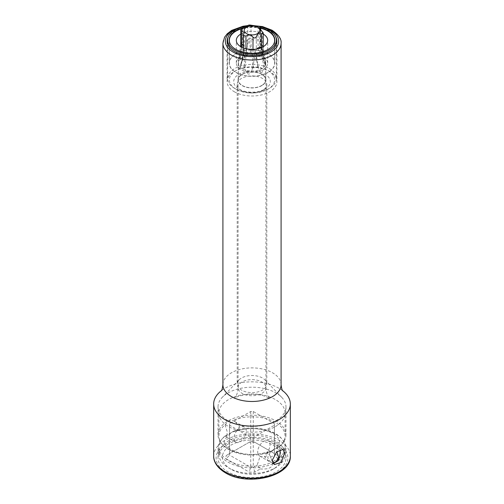<?xml version="1.0" encoding="UTF-8"?>
<svg xmlns="http://www.w3.org/2000/svg" width="504" height="504" viewBox="0 0 504 504"><rect width="100%" height="100%" fill="white"/><g stroke="black" fill="none" stroke-linecap="round" stroke-linejoin="round"><path stroke-width="0.38" stroke-dasharray="2.52 1.89" d="M231.059 469.268L231.059 469.268A29.616 17.098 180 0 1 231.059 445.082A29.616 17.098 180 0 1 272.941 445.082A29.616 17.098 180 0 1 272.941 469.268A29.616 17.098 180 0 1 231.059 469.268L228.596 467.844A33.1 19.114 180 0 1 218.9 454.331A33.1 19.114 180 0 1 239.331 436.672A33.1 19.114 180 0 1 275.404 440.817A33.1 19.114 180 0 1 285.1 454.331A33.1 19.114 180 0 1 275.404 467.844A33.1 19.114 180 0 1 228.596 467.844L231.059 469.268M260.234 468.959C269.401 469.564 273.458 467.221 272.412 461.929L277.805 458.816A25.962 14.988 0 0 0 277.805 455.534L254.841 442.279A25.962 14.988 0 0 0 249.159 442.279L226.195 455.534A25.962 14.988 0 0 0 226.195 458.816L249.159 472.072A25.962 14.988 0 0 0 254.841 472.072L260.234 468.959L257.235 464.997L260.127 456.189C262.174 457.191 264.046 457.323 265.747 456.58C267.196 455.496 267.807 453.928 267.586 451.88A8.713 5.027 120 0 0 268.216 440.83A8.713 5.027 120 0 0 263.857 441.258A8.713 5.027 120 0 0 258.168 448.938A8.713 5.027 120 0 0 259.503 455.918A8.713 5.027 120 0 0 260.127 456.189M269.823 455.244L272.488 462.118L269.823 455.244L267.586 451.88M225.08 424.828L227.153 431.569L226.926 436.628L225.987 436.571L225.08 435.979L228.596 435.128L232.735 431.563L236.181 431.159L239.576 426.428L234.7 421.483L232.735 420.412L228.596 420.903L225.08 424.828A33.1 19.114 0 0 0 218.9 435.954A33.1 19.114 0 0 0 228.596 449.467A33.1 19.114 0 0 0 271.265 451.496L275.404 447.93L278.92 447.079L277.074 446.431L276.879 451.697M240.143 441.794A8.713 5.027 120 0 0 245.832 434.12A8.713 5.027 120 0 0 244.497 427.14A8.713 5.027 120 0 0 240.143 427.568A8.713 5.027 120 0 0 234.454 435.248A8.713 5.027 120 0 0 235.784 442.229A8.713 5.027 120 0 0 240.143 441.794M278.92 447.079A33.1 19.114 0 0 0 285.1 435.954A33.1 19.114 0 0 0 275.404 422.44A33.1 19.114 0 0 0 232.735 420.412M275.404 426.592A33.1 19.114 0 0 0 285.1 413.078A33.1 19.114 0 0 0 275.404 399.565A33.1 19.114 180 0 0 239.331 395.419A33.1 19.114 180 0 0 218.9 413.078A33.1 19.114 180 0 0 228.596 426.592A33.1 19.114 0 0 0 275.404 426.592M272.847 462.905L269.3 461.576L264.424 456.624L267.819 451.899L271.265 451.496M225.08 435.979A33.1 19.114 0 0 0 218.9 447.105A33.1 19.114 0 0 0 228.596 460.618A33.1 19.114 0 0 0 271.265 462.641M279.266 457.941A33.1 19.114 0 0 0 285.1 447.105A33.1 19.114 0 0 0 275.404 433.591A33.1 19.114 0 0 0 232.735 431.563M261.853 85.611A13.936 8.045 180 0 1 246.664 87.35A13.936 8.045 180 0 1 238.064 79.915A13.936 8.045 180 0 1 242.147 74.227A13.936 8.045 0 0 1 257.336 72.481A13.936 8.045 0 0 1 265.936 79.915A13.936 8.045 0 0 1 261.853 85.611M261.671 85.504A13.677 7.894 180 0 1 246.765 87.211A13.677 7.894 180 0 1 238.323 79.915A13.677 7.894 180 0 1 242.329 74.334A13.677 7.894 180 0 1 257.235 72.62A13.677 7.894 180 0 1 265.677 79.915A13.677 7.894 180 0 1 261.671 85.504M238.537 58.495A13.677 7.894 180 0 0 238.367 59.258L238.568 67.895L239.589 68.342L240.748 64.38A13.677 7.894 180 0 0 244.226 66.389L245.076 68.891C247.369 75.455 249.707 75.814 252.094 69.974L253.102 67.763A13.677 7.894 180 0 0 257.859 67.032L258.754 68.947C259.472 71.505 260.442 72.608 261.671 72.255C263.044 70.447 263.787 68.355 263.894 65.98L264.354 63.277A13.677 7.894 180 0 0 265.633 60.53L265.255 64.72L263.252 55.409A13.677 7.894 180 0 0 259.774 53.399L258.924 55.27C256.631 60.404 254.293 60.039 251.906 54.18L250.898 52.025A13.677 7.894 180 0 0 246.141 52.763L244.314 58.124L242.329 61.085C240.956 61.079 240.213 60.108 240.106 58.18L239.646 56.511A13.677 7.894 180 0 0 238.537 58.495L240.629 46.601M257.859 67.032L254.999 51.087L253.102 67.763M244.226 66.389C244.585 54.363 244.213 53.134 244.031 50.917L243.804 49.367L243.589 50.665C243.035 52.781 244.005 53.279 240.748 64.38M240.893 44.157A11.586 6.691 0 0 0 240.729 44.503L240.811 42.897L240.893 44.157C241.384 44.535 240.969 48.655 239.646 56.511M238.367 59.258L239.444 55.068M246.141 52.763L249.001 38.165L250.898 52.025M259.774 53.399C259.566 45.984 259.636 41.92 259.969 41.208L260.196 39.91L262.389 52.7L263.252 55.409M265.633 60.53L263.365 49.285L263.189 46.362L263.107 47.968C263.22 50.526 262.427 50.841 264.354 63.277M270.478 457.355L274.441 455.068L274.441 425.193L253.279 437.409A22.472 12.978 180 0 1 250.721 437.409L229.559 425.193A22.472 12.978 180 0 1 229.528 424.456A22.472 12.978 180 0 1 229.559 423.719L250.721 411.503A22.472 12.978 180 0 1 253.279 411.503L274.441 423.719A22.472 12.978 180 0 1 274.472 424.456A22.472 12.978 180 0 1 274.441 425.193M277.805 458.816L274.441 455.068A22.472 12.978 0 0 0 274.472 454.331A22.472 12.978 0 0 0 274.441 453.594L253.279 441.378A22.472 12.978 0 0 0 250.721 441.378L229.559 453.594A22.472 12.978 0 0 0 229.528 454.331A22.472 12.978 0 0 0 229.559 455.068L250.721 467.284A22.472 12.978 0 0 0 253.279 467.284L253.279 437.409M254.841 472.072L253.279 467.284L257.235 464.997M250.721 437.409L250.721 467.284L249.159 472.072M277.805 455.534L274.441 453.594L274.441 423.719M253.279 411.503L253.279 441.378L254.841 442.279M250.721 411.503L250.721 441.378L249.159 442.279M229.559 423.719L229.559 453.594L226.195 455.534M229.559 425.193L229.559 455.068L226.195 458.816M269.224 68.525A24.394 14.081 180 0 1 276.394 78.498A24.394 14.081 180 0 1 269.249 88.452A24.394 14.081 180 0 1 234.776 88.465A24.394 14.081 180 0 1 234.751 88.452A24.394 14.081 180 0 1 227.606 78.498A24.394 14.081 180 0 1 242.651 65.489A24.394 14.081 180 0 1 269.224 68.525M267.996 70.661A22.649 13.079 180 0 1 268.015 89.164A22.649 13.079 180 0 1 236.004 89.177A22.649 13.079 180 0 1 235.985 89.164A22.649 13.079 180 0 1 235.973 70.68A22.649 13.079 180 0 1 267.996 70.661M261.721 74.29A13.766 7.944 0 0 0 246.727 72.576A13.766 7.944 0 0 0 238.234 79.915A13.766 7.944 0 0 0 242.279 85.548A13.766 7.944 0 0 0 257.273 87.255A13.766 7.944 0 0 0 265.766 79.915A13.766 7.944 0 0 0 261.721 74.29M242.279 68.758A13.766 7.944 180 0 1 238.234 63.132A13.766 7.944 180 0 1 246.727 55.793A13.766 7.944 180 0 1 261.721 57.506A13.766 7.944 180 0 1 265.766 63.132A13.766 7.944 180 0 1 257.273 70.472A13.766 7.944 180 0 1 242.279 68.758M235.841 53.827A22.825 13.18 180 0 1 260.719 50.954A22.825 13.18 180 0 1 274.825 63.132A22.825 13.18 180 0 1 268.159 72.437A22.825 13.18 180 0 1 243.281 75.31A22.825 13.18 180 0 1 229.175 63.132A22.825 13.18 180 0 1 235.841 53.827M245.732 27.418A22.825 13.18 180 0 1 260.719 27.909M260.247 26.832A24.394 14.081 0 0 0 247.42 26.258M235.96 53.896A22.649 13.079 180 0 1 260.65 51.049A22.649 13.079 180 0 1 274.649 63.132A22.649 13.079 180 0 1 268.04 72.368A22.649 13.079 180 0 1 243.35 75.216A22.649 13.079 180 0 1 229.352 63.132A22.649 13.079 180 0 1 235.96 53.896M240.899 56.738A15.681 9.053 0 0 0 236.319 63.132A15.681 9.053 0 0 0 246.009 71.499A15.681 9.053 0 0 0 263.101 69.527A15.681 9.053 0 0 0 267.681 63.132A15.681 9.053 0 0 0 257.991 54.766A15.681 9.053 0 0 0 240.899 56.738M230.731 44.869A22.649 13.079 0 0 0 268.04 49.606A22.649 13.079 0 0 0 273.269 44.869M260.719 28.306A22.649 13.079 0 0 0 244.352 28.066M240.748 34.064A15.681 9.053 180 0 1 240.899 33.982A15.681 9.053 180 0 1 263.252 34.064M276.022 444.163A33.976 19.612 0 0 0 238.997 439.91A33.976 19.612 0 0 0 218.024 458.029A33.976 19.612 0 0 0 227.978 471.901A33.976 19.612 0 0 0 265.003 476.148A33.976 19.612 0 0 0 285.976 458.029A33.976 19.612 0 0 0 276.022 444.163M277.994 460.858A33.976 19.612 0 0 0 285.976 448.232A33.976 19.612 0 0 0 284.25 442.065A33.976 19.612 0 0 0 276.022 434.36A33.976 19.612 0 0 0 219.75 442.065A33.976 19.612 0 0 0 218.024 448.232A33.976 19.612 0 0 0 227.978 462.099A33.976 19.612 0 0 0 273.874 463.239M280.079 449.574L279.418 447.3L277.994 447.451L273.874 449.833A33.976 19.612 0 0 1 227.978 448.692A33.976 19.612 180 0 1 219.75 440.987A33.976 19.612 180 0 1 218.024 434.826A33.976 19.612 180 0 1 238.997 416.701A33.976 19.612 180 0 1 276.022 420.953A33.976 19.612 0 0 1 285.976 434.826L285.976 406.816A33.976 19.612 180 0 1 276.022 420.689A33.976 19.612 180 0 1 227.978 420.689A33.976 19.612 180 0 1 218.024 406.816A33.976 19.612 180 0 1 222.308 397.284A33.976 19.612 180 0 1 227.978 392.95A33.976 19.612 180 0 1 276.022 392.95A33.976 19.612 180 0 1 281.692 397.284A33.976 19.612 180 0 1 285.976 406.816M277.994 447.451A33.976 19.612 0 0 0 284.25 440.987A33.976 19.612 0 0 0 285.976 434.826M273.874 449.833C270.213 452.113 268.185 454.753 267.781 457.752L270.711 462.389L273.017 463.189M282.624 390.669A38.329 22.132 0 0 0 281.049 389.535A38.329 22.132 0 0 0 279.103 388.326A38.329 22.132 0 0 0 222.951 389.535A38.329 22.132 0 0 0 221.376 390.669M275.751 36.88A24.916 14.383 0 0 0 269.615 31.053A24.916 14.383 0 0 0 228.249 36.88M234.385 91.797A24.916 14.383 0 0 0 261.532 94.916A24.916 14.383 0 0 0 276.916 81.623A24.916 14.383 0 0 0 269.615 71.455A24.916 14.383 0 0 0 242.468 68.336A24.916 14.383 0 0 0 227.083 81.623A24.916 14.383 0 0 0 234.385 91.797M264.934 89.095L264.934 89.095A18.295 10.559 0 0 0 264.934 74.157A18.295 10.559 0 0 0 239.066 74.157A18.295 10.559 0 0 0 239.066 89.095A18.295 10.559 0 0 0 264.934 89.095L262.471 90.518A14.811 8.549 0 0 0 266.811 84.47A14.811 8.549 0 0 0 257.67 76.57A14.811 8.549 0 0 0 241.529 78.422A14.811 8.549 0 0 0 237.189 84.47A14.811 8.549 0 0 0 241.529 90.518A14.811 8.549 0 0 0 262.471 90.518L264.934 89.095M239.06 379.903A14.811 8.549 0 0 1 241.529 378.013A14.811 8.549 180 0 1 264.94 379.903A14.811 8.549 180 0 1 266.811 384.054A14.811 8.549 180 0 1 262.471 390.102A14.811 8.549 0 0 1 246.33 391.954A14.811 8.549 0 0 1 237.189 384.054A14.811 8.549 0 0 1 239.06 379.903L222.308 397.284M242.147 381.982A13.936 8.045 0 0 0 238.064 387.671A13.936 8.045 0 0 0 246.664 395.104A13.936 8.045 0 0 0 261.853 393.359A13.936 8.045 0 0 0 265.936 387.671A13.936 8.045 0 0 0 261.853 381.982A13.936 8.045 0 0 0 242.147 381.982M255.011 51.099A1.777 1.027 0 0 0 256.328 50.11A68.179 39.362 -120 0 0 256.328 50.469A68.179 39.362 -120 0 0 258.754 68.947M256.328 36.635L256.328 50.104A1.777 1.027 0 0 0 256.328 50.104A5.122 2.955 180 0 1 256.328 50.091A5.122 2.955 180 0 1 256.681 49.014M261.469 47.59A68.179 39.362 -120 0 0 263.894 65.98M254.696 52.567A11.586 6.691 0 0 0 255.301 52.473M243.589 50.665A11.586 6.691 0 0 0 244.031 50.917M249.304 39.558A11.586 6.691 0 0 0 248.699 39.652M260.411 41.46A11.586 6.691 0 0 0 259.969 41.208M263.107 47.968A11.586 6.691 0 0 0 263.271 47.622M250.627 49.392A5.122 2.955 180 0 1 252.983 50.62L254.999 51.087M252.989 49.405L252.989 50.62A68.179 14.408 -81.2 0 1 252.094 69.974M248.126 49.146A5.122 2.955 180 0 0 245.965 49.537A68.179 14.408 -81.2 0 1 245.076 68.891M243.52 34.663L243.52 48.126A1.777 1.027 0 0 0 243.281 48.636A1.777 1.027 0 0 0 243.797 49.367L245.965 49.531L245.965 48.724M263.189 46.362L262.357 45.209A68.179 53.77 155.1 0 0 265.677 62.137M262.357 31.758L262.357 45.209A5.122 2.955 180 0 1 259.787 42.645A5.122 2.955 180 0 1 260.48 41.158A1.777 1.027 0 0 0 260.719 40.641A1.777 1.027 0 0 0 260.203 39.917L258.035 39.747A68.179 14.408 98.8 0 0 258.924 55.27M247.678 25.717L247.678 39.173A5.122 2.955 180 0 1 242.531 42.141A68.179 39.362 60 0 1 240.106 58.18M242.531 28.684L242.531 42.141A1.777 1.027 0 0 0 240.811 42.903L240.748 43.13M251.017 25.2L251.017 38.657A1.777 1.027 0 0 0 249.014 38.178L247.678 39.173A68.179 39.362 60 0 1 245.246 55.213M243.281 44.932A5.122 2.955 180 0 1 244.213 46.639A5.122 2.955 180 0 1 243.52 48.126A68.179 53.77 -24.9 0 1 240.206 66.074M241.542 47.118A68.179 53.77 -24.9 0 1 238.323 62.024M258.042 26.29L258.035 39.747A5.122 2.955 180 0 1 251.017 38.657A68.179 14.408 98.8 0 0 251.906 54.18M260.48 30.114L260.48 41.158A68.179 53.77 155.1 0 0 263.794 58.08M226.624 472.683A35.891 20.721 180 0 1 226.624 443.375A35.891 20.721 180 0 1 277.376 443.375A35.891 20.721 180 0 1 277.376 472.683A35.891 20.721 180 0 1 226.624 472.683M213.671 456.038A38.329 22.132 180 0 1 237.334 435.595A38.329 22.132 180 0 1 279.103 440.389A38.329 22.132 180 0 1 290.329 456.038M281.093 384.684A29.093 16.796 0 0 0 272.576 372.803A29.093 16.796 0 0 0 240.868 369.161A29.093 16.796 0 0 0 222.907 384.684M281.093 43.218A29.093 16.796 0 0 0 272.576 31.336A29.093 16.796 0 0 0 240.868 27.695A29.093 16.796 0 0 0 222.907 43.218M253.651 25.861A26.655 15.391 0 0 0 247.577 26.05M268.216 440.83L278.013 446.487M234.7 421.483L244.497 427.14M285.1 435.954L285.1 413.078M285.1 454.331L285.1 447.105M259.503 455.918L269.3 461.576M225.987 436.571L235.784 442.229M226.926 436.628C224.299 440.647 223.593 442.871 224.809 443.299L226.264 445.7C228.066 447.943 231.229 449.959 235.746 451.741C246.374 455.314 257.065 455.364 267.819 451.899M218.9 454.331L218.9 447.105M218.9 435.954L218.9 413.078M272.941 469.268L275.404 467.844M277.074 446.431C279.701 442.411 280.407 440.187 279.191 439.759L277.736 437.359C275.934 435.109 272.771 433.094 268.254 431.317C257.626 427.745 246.935 427.694 236.181 431.159M238.064 79.915L238.064 387.671C237.844 391.917 236.886 395.117 235.192 397.272L234.209 398.399L235.286 397.732C237.346 396.497 240.994 395.483 246.229 394.689C252.674 394.015 258.539 394.405 263.838 395.867L269.791 398.399L268.808 397.272C267.114 395.117 266.156 391.917 265.936 387.671L265.936 79.915M238.323 62.383L238.323 79.915M265.677 62.383L265.677 79.915M263.252 46.091L263.365 49.285M247.672 25.805L247.672 39.186C247.666 44.793 246.941 49.833 245.505 54.293M244.314 58.124C246.563 52.529 247.678 46.21 247.672 39.186M243.281 47.893L243.281 48.636C243.274 54.048 242.342 59.491 240.484 64.984M239.589 68.342C242.651 61.173 244.194 53.934 244.213 46.639L244.213 32.615M260.719 30.391L260.719 40.641L262.389 52.7M265.255 64.72C261.626 57.916 259.799 50.557 259.787 42.645L259.787 28.621M274.472 424.456L274.472 454.331M229.528 424.456L229.528 454.331M276.394 44.157L276.394 78.498M268.015 89.164L269.249 88.452M238.234 63.132L238.234 79.915M274.825 40.087L274.825 63.132M227.606 44.157L227.606 78.498M235.985 89.164L234.751 88.452M229.175 40.087L229.175 63.132M265.766 63.132L265.766 79.915M274.649 63.132L274.649 41.712M229.352 63.132L229.352 41.712M267.681 63.132L267.681 40.37M236.319 63.132L236.319 40.37M218.024 458.029L218.024 448.232M218.024 434.826L218.024 406.816M284.25 442.065L284.25 440.987M219.75 440.987L219.75 442.065M285.976 458.029L285.976 448.232M274.397 464.518L270.705 462.389M283.103 449.429L279.418 447.3M222.951 389.535L221.149 390.984M281.049 389.535L282.851 390.984M276.916 41.227L276.916 81.623M227.083 41.227L227.083 81.623M266.811 84.47L266.811 384.054M237.189 84.47L237.189 384.054M241.529 90.518L239.066 89.095M264.94 379.903L281.692 397.284M251.509 25.389L247.741 25.578"/><path stroke-width="0.76" d="M276.879 451.697L278.92 458.224L275.404 462.155L272.847 462.905M278.92 458.224A33.1 19.114 0 0 0 279.266 457.941M240.629 46.601L240.729 44.503M263.214 46.702L263.189 46.368L263.17 46.721M260.48 30.114L260.48 27.701C260.889 26.977 260.077 26.51 258.042 26.29L251.017 25.2C249.448 24.866 248.333 25.043 247.678 25.717L246.173 27.172L242.531 28.684L240.754 30.045L244.213 32.615L243.281 35.4L245.958 36.074C248.856 34.474 251.2 34.833 252.995 37.164C254.545 38.417 255.66 38.247 256.328 36.647L257.827 33.9L261.469 33.68L263.245 32.987L259.787 28.621L260.719 27.399L260.719 30.391M246.469 27.222A7.825 4.517 180 0 1 257.531 27.222A7.825 4.517 180 0 1 257.531 33.604A7.825 4.517 180 0 1 246.469 33.604A7.825 4.517 180 0 1 246.469 27.222M247.42 26.258A24.394 14.081 0 0 0 227.606 40.087A24.394 14.081 0 0 0 234.776 50.06A24.394 14.081 0 0 0 261.349 53.096A24.394 14.081 0 0 0 276.394 40.087A24.394 14.081 0 0 0 269.224 30.114A24.394 14.081 0 0 0 260.247 26.832M260.719 27.909A22.825 13.18 180 0 1 274.825 40.087A22.825 13.18 180 0 1 268.159 49.392A22.825 13.18 180 0 1 243.281 52.265A22.825 13.18 180 0 1 229.175 40.087A22.825 13.18 180 0 1 235.841 30.782A22.825 13.18 180 0 1 245.732 27.418M273.269 44.869A22.649 13.079 0 0 0 274.649 40.37A22.649 13.079 0 0 0 260.719 28.306M244.352 28.066A22.649 13.079 0 0 0 235.96 31.141A22.649 13.079 0 0 0 229.352 40.37A22.649 13.079 0 0 0 230.731 44.869M263.252 34.064A15.681 9.053 180 0 1 267.681 40.37A15.681 9.053 180 0 1 263.101 46.765A15.681 9.053 180 0 1 246.009 48.737A15.681 9.053 180 0 1 236.319 40.37A15.681 9.053 180 0 1 240.748 34.064M273.017 463.189L273.874 463.239L277.994 460.858C279.613 457.399 280.318 453.997 280.104 450.639L280.079 449.574M284.552 453.209L281.308 462.389L274.397 464.518L272.236 460.322L276.709 451.849L283.103 449.429L284.552 453.209M221.376 390.669A38.329 22.132 0 0 0 213.671 403.975A38.329 22.132 0 0 0 224.897 419.618A38.329 22.132 0 0 0 266.666 424.418A38.329 22.132 0 0 0 290.329 403.975A38.329 22.132 0 0 0 282.624 390.669M228.249 36.88A24.916 14.383 0 0 0 227.083 41.227A24.916 14.383 0 0 0 234.385 51.395A24.916 14.383 0 0 0 261.532 54.514A24.916 14.383 0 0 0 276.916 41.227A24.916 14.383 0 0 0 275.751 36.88M256.681 49.014A5.122 2.955 180 0 1 261.469 47.137A68.179 39.362 -120 0 0 261.469 47.59M248.126 49.146A5.122 2.955 180 0 1 250.627 49.392M261.469 33.68L261.469 47.137A1.777 1.027 0 0 0 263.189 46.374L263.252 32.987M263.252 46.097L263.258 46.67M240.748 43.13L240.748 30.045M240.811 42.897L241.643 44.069A68.179 53.77 -24.9 0 1 241.542 47.118M241.643 30.605L241.643 44.069A5.122 2.955 180 0 1 243.281 44.932M245.958 36.074L245.965 48.724M252.995 37.164L252.989 49.405M290.329 403.975L290.329 456.038A38.329 22.132 180 0 1 266.666 476.482A38.329 22.132 180 0 1 224.897 471.687A38.329 22.132 180 0 1 213.671 456.038L213.671 403.975M221.149 390.984C221.886 390.474 222.472 388.37 222.907 384.684A29.093 16.796 0 0 0 231.424 396.56A29.093 16.796 0 0 0 263.132 400.201A29.093 16.796 0 0 0 281.093 384.684L281.093 43.218C281.679 39.167 278.668 34.833 272.066 30.221L262.571 26.58L251.509 25.389M247.741 25.578L242.991 26.246L231.701 30.36L227.304 33.686L224.564 37.195L222.907 43.218A29.093 16.796 0 0 0 231.424 55.093A29.093 16.796 0 0 0 263.132 58.735A29.093 16.796 0 0 0 281.093 43.218M247.577 26.05A26.655 15.391 0 0 0 226.611 36.54A26.655 15.391 0 0 0 233.15 52.107A26.655 15.391 0 0 0 270.85 52.107A26.655 15.391 0 0 0 270.85 30.341A26.655 15.391 0 0 0 253.651 25.861M243.281 35.4L243.281 47.893M240.748 43.174L240.692 45.366M276.394 40.087L276.394 44.157M227.606 40.087L227.606 44.157M274.649 41.712L274.649 40.37M229.352 41.712L229.352 40.37M290.329 456.038C291.482 476.608 247.313 486.587 225.401 472.802C215.97 467.145 213.444 460.391 213.671 456.038M282.851 390.984C282.114 390.474 281.528 388.37 281.093 384.684M222.907 384.684L222.907 43.218"/></g></svg>
